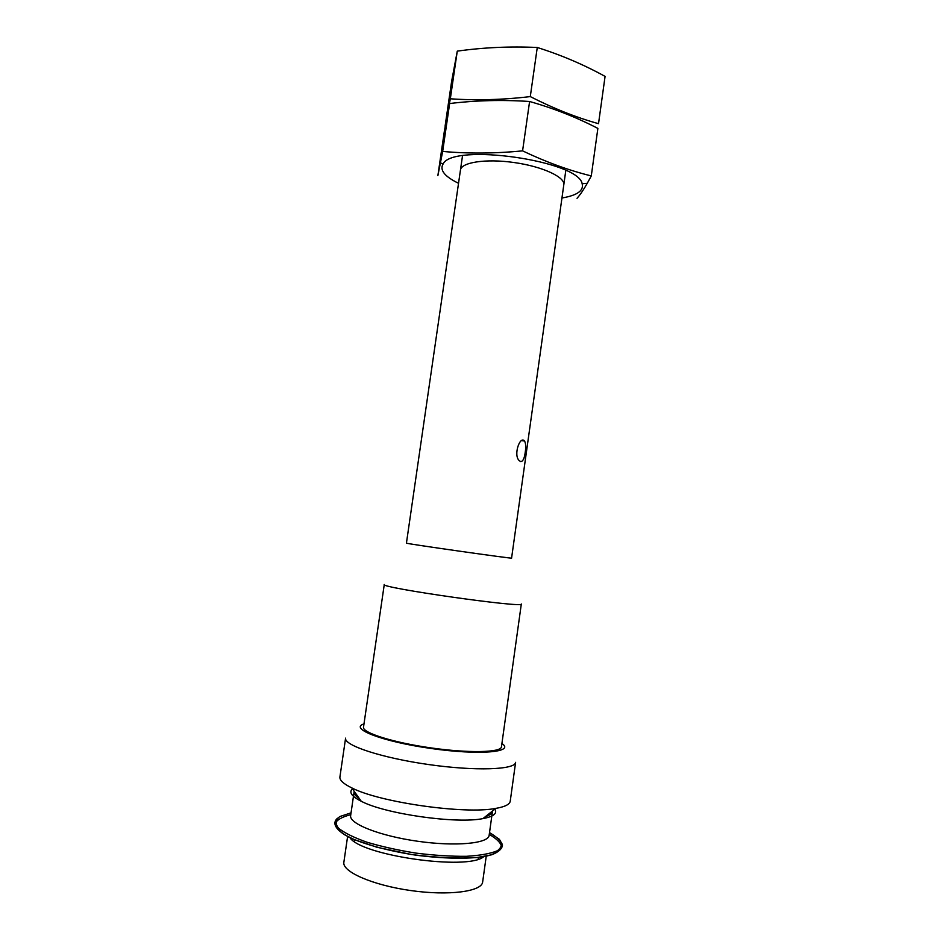 <?xml version="1.0" encoding="UTF-8"?>
<svg xmlns="http://www.w3.org/2000/svg" width="940" height="940" viewBox="0 0 940 940"><rect width="100%" height="100%" fill="white"/><g stroke="black" fill="none" stroke-linecap="round" stroke-linejoin="round"><path stroke-width="1.41" d="M565.798 170.493L511.583 558.101C515.014 559.23 402.837 543.261 406.433 543.132L462.515 155.793M520.619 461.54C522.899 461.611 524.449 458.473 525.249 452.14C526.048 446.947 525.801 443.234 524.52 441.001C519.926 435.279 512.935 455.841 519.468 460.788L520.619 461.54M521.324 603.985C525.742 608.556 378.761 587.641 384.272 584.48L363.51 727.196C362.112 732.718 393.014 742.541 430.931 747.899C468.849 753.328 501.255 752.529 501.455 746.83L521.324 603.985M501.913 743.528C515.32 752.212 479.494 755.455 430.849 748.463C382.192 741.601 348.693 728.5 363.991 723.906M515.602 762.328C515.379 769.766 475.57 771.27 428.57 764.537C381.546 757.887 343.735 745.326 345.591 738.135L339.916 776.957C339.481 780.177 343.441 783.831 351.807 787.908C379.654 802.396 464.971 814.534 495.756 808.4C504.921 806.814 509.75 804.417 510.232 801.197L515.602 762.328M494.839 809.117C497.542 813.429 493.571 816.59 482.949 818.599C456.464 824.086 385.165 813.946 361.265 801.28C351.619 796.38 348.693 792.244 352.477 788.86M492.49 810.997L492.454 811.49C492.161 813.558 489.822 815.25 485.463 816.59M359.409 798.659C355.579 796.145 353.816 793.865 354.11 791.809L354.215 791.316M492.454 811.49L489.141 835.296C488.589 843.533 455.724 846.729 417.642 841.253C379.56 835.895 348.881 823.652 350.644 815.591L354.11 791.809M483.665 856.728C467.909 870.793 361.148 855.6 349.939 837.693M486.227 856.246L482.655 881.979C481.914 891.567 448.791 896.02 410.627 890.533C372.463 885.163 341.902 871.639 343.864 862.227L347.6 836.518M450.331 98.782L445.078 126.266L451.588 81.615L457.275 51.136C483.407 47.458 510.068 46.236 537.269 47.482C561.098 54.99 583.705 64.625 605.078 76.387L598.522 123.681C576.314 117.512 553.566 108.488 530.289 96.597C502.559 99.863 475.91 100.592 450.331 98.782L457.275 51.136M537.269 47.482L530.289 96.597M458.532 183.288C444.62 176.52 439.474 170.081 443.104 163.959C452.88 142.751 578.688 160.658 582.154 183.746C583.94 190.644 577.195 195.391 561.944 197.999M460.412 170.457C460.424 162.432 485.522 158.402 514.239 162.55C542.968 166.58 565.951 177.449 563.73 185.157M442.67 151.422L437.887 175.569L444.42 130.719L449.637 103.541C475.757 100.369 502.406 99.687 529.596 101.496C553.59 108.3 576.349 117.265 597.875 128.404L591.284 175.921C568.923 170.422 546.023 162.068 522.581 150.858C494.863 153.572 468.214 153.761 442.67 151.422L449.637 103.541M577.031 198.305C580.109 194.85 583.54 189.821 587.324 183.206L591.284 175.921M529.596 101.496L522.581 150.858M489.529 832.558L499.222 839.197C502.512 843.544 501.889 847.398 497.354 850.759C490.457 853.649 480.093 855.494 466.252 856.317C450.812 856.422 434.045 855.353 415.962 853.109C397.961 850.218 381.57 846.576 366.776 842.158C353.71 837.516 344.275 832.84 338.459 828.14C335.039 823.652 335.51 819.786 339.892 816.519L351.043 812.853M489.27 834.403C497.013 838.915 501.185 843.227 501.784 847.363C500.057 851.205 494.416 854.26 484.864 856.516C467.956 859.136 442.799 858.69 415.668 855.141C388.631 850.982 364.344 844.39 348.846 837.152C340.304 832.323 335.733 827.823 335.145 823.652C336.873 819.845 342.089 816.86 350.773 814.686M482.949 818.599L495.756 808.4M361.265 801.28L351.807 787.908M489.517 832.64C496.825 836.906 501.149 841.03 502.489 845.013C502.148 848.82 498.564 852.075 491.738 854.777L476.944 857.562C458.109 858.725 436.242 857.703 411.344 854.484L376.999 847.269L354.251 839.573L344.757 834.837C334.816 828.352 332.384 822.806 337.484 818.211M524.52 440.989L521.512 440.684M354.756 839.855L354.509 841.559M478.437 857.456L478.19 859.172M582.154 183.746L587.336 183.288M443.104 163.959L440.461 162.925"/></g></svg>
